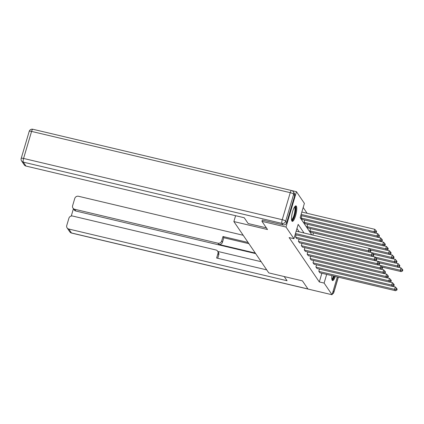 <?xml version="1.0" encoding="UTF-8"?>
<svg xmlns="http://www.w3.org/2000/svg" width="424" height="424" viewBox="0 0 424 424"><rect width="100%" height="100%" fill="white"/><g stroke="black" fill="none" stroke-linecap="round" stroke-linejoin="round"><path stroke-width="0.64" d="M335.352 276.459A7.955 1.961 -76.7 0 1 332.554 280.556A7.955 1.961 -76.7 0 1 332.178 280.264A7.955 1.961 -76.7 0 1 331.886 275.642M291.919 221.079A7.955 1.961 -76.7 0 1 292.433 212.323A7.955 1.961 -76.7 0 1 295.957 205.889A7.955 1.961 -76.7 0 1 296.334 206.175A7.955 1.961 -76.7 0 1 295.82 214.931A7.955 1.961 -76.7 0 1 292.295 221.365A7.955 1.961 -76.7 0 1 291.919 221.079A7.902 1.945 103.3 0 0 292.184 220.92A7.902 1.945 103.3 0 0 295.353 213.458A7.902 1.945 103.3 0 0 295.501 205.974M291.744 190.583L296.466 191.701L304.4 203.372L300.16 217.698L311.826 234.848M307.114 213.288L303.181 207.5M337.324 276.925L332.045 294.744L308.004 289.046L302.439 280.868L268.784 272.897L233.868 221.561L235.601 215.71M301.814 215.737L301.167 217.915L302.323 219.452M304.724 220.024L304.082 222.197L305.232 223.734M307.639 224.307L306.992 226.48L308.147 228.017M310.554 228.589L309.907 230.762L311.057 232.299M313.463 232.871L312.854 235.092M304.04 233.004L298.178 224.381L293.933 238.712L289.126 237.573L319.304 281.934L321.869 273.268M299.233 231.864L296.954 228.515M296.153 234.843L295.512 237.016L296.662 238.553M299.068 239.125L298.422 241.298L299.577 242.835M301.978 243.408L301.337 245.581L302.487 247.123M304.893 247.69L304.246 249.863L305.402 251.406M307.803 251.973L307.161 254.146L308.312 255.688M310.718 256.255L310.077 258.428L311.227 259.97M313.633 260.537L312.986 262.71L314.142 264.253M316.543 264.82L315.901 266.993L317.051 268.535M319.458 269.102L318.811 271.275L319.966 272.817M233.868 221.561L267.523 229.532L261.958 221.349L262.361 219.998M261.958 221.349L285.999 227.041L296.466 191.701M332.045 294.744L324.111 283.073L326.676 274.408M319.304 281.934L324.111 283.073M293.933 238.712L285.999 227.041M295.47 233.529L368.387 250.796L369.092 248.411L296.175 231.138M295.152 234.605L369.32 252.169L368.387 250.796L369.988 250.584L370.64 251.543L370.926 250.589L370.274 249.63L369.988 250.584M369.092 248.411L370.274 249.63M370.64 251.543L369.32 252.169M301.13 214.427L374.042 231.695L374.98 233.068L300.807 215.503M375.648 231.478L376.3 232.442L376.586 231.488L375.929 230.524L375.648 231.478L374.042 231.695L374.752 229.304L301.835 212.037M374.98 233.068L376.3 232.442M375.929 230.524L374.752 229.304M294.722 206.753A6.885 1.696 -76.7 0 1 295.305 212.403A6.885 1.696 -76.7 0 1 292.332 219.955A6.885 1.696 -76.7 0 1 291.574 220.04M291.516 219.542A6.371 1.569 103.3 0 0 291.929 219.362A6.371 1.569 103.3 0 0 294.563 212.97A6.371 1.569 103.3 0 0 294.447 207.172M334.292 276.209A6.885 1.696 -76.7 0 1 332.591 279.146A6.885 1.696 -76.7 0 1 331.833 279.225M331.775 278.732A6.371 1.569 103.3 0 0 332.188 278.547A6.371 1.569 103.3 0 0 333.672 276.061M332.183 280.269A7.902 1.945 103.3 0 0 332.442 280.11A7.902 1.945 103.3 0 0 334.568 276.273M266.383 227.858L248.173 223.543L244.235 217.751L25.954 166.06A3.058 2.894 145.8 0 1 24.274 164.91L21.603 160.988A3.058 2.894 -34.2 0 0 23.283 162.132L25.954 166.06M286.693 222.69L294.701 195.66L293.689 194.176L285.686 221.211L286.693 222.69A3.058 2.894 145.8 0 1 282.956 224.874L262.339 220.061M293.334 191.775A3.058 3.058 0 0 0 291.511 190.519A3.058 0.753 103.3 0 0 290.244 192.671L31.577 131.413L23.574 158.444L282.241 219.701L290.244 192.671A3.058 0.652 -163.5 0 1 293.689 194.176A3.058 2.894 -34.2 0 0 293.334 191.775L294.346 193.259A3.058 2.894 145.8 0 1 294.701 195.66M284.228 276.554L287.069 280.73L68.789 229.034L71.46 232.962L307.951 288.967M255.29 253.059L218.742 244.404L217.92 243.196L74.645 209.26L75.843 211.019A3.058 2.894 145.8 0 1 74.163 209.875L72.965 208.115A3.058 2.894 -34.2 0 0 74.645 209.26M217.92 243.196A3.058 2.894 -34.2 0 0 221.657 241.012L222.478 242.221A3.058 2.894 145.8 0 1 218.742 244.404M248.088 242.47L222.987 236.523L221.657 241.012M243.201 235.278L78.493 196.27A3.058 2.894 -34.2 0 0 74.762 198.453L72.61 205.714A3.058 2.894 -34.2 0 0 72.965 208.115M217.592 251.119L218.413 252.328A3.058 2.894 145.8 0 1 218.773 254.734L217.952 253.526A3.058 2.894 -34.2 0 0 215.911 249.975L72.637 216.044A3.058 2.894 -34.2 0 0 68.905 218.228L66.754 225.483A3.058 2.894 -34.2 0 0 68.789 229.034M73.416 208.783L71.269 216.039M217.952 253.526L216.622 258.015L266.738 269.881M255.667 253.605L75.843 211.019M217.809 251.437L261.173 261.709M218.773 254.734L217.724 258.274M248.909 243.678L223.808 237.732L222.478 242.221M223.808 237.732L222.987 236.523M295.602 237.154L371.297 255.078L372.007 252.693L369.479 252.095M296.535 238.527L372.235 256.451L371.297 255.078L372.903 254.866L373.555 255.826L373.836 254.872L373.184 253.912L372.903 254.866M372.007 252.693L373.184 253.912M373.555 255.826L372.235 256.451M298.517 241.436L374.212 259.361L374.922 256.976L372.394 256.377M299.45 242.809L375.145 260.733L374.212 259.361L375.812 259.149L376.47 260.108L376.751 259.154L376.099 258.195L375.812 259.149M374.922 256.976L376.099 258.195M376.47 260.108L375.145 260.733M301.263 218.047L376.957 235.977L377.89 237.35L302.195 219.42M378.558 235.76L379.215 236.725L379.496 235.771L378.844 234.806L378.558 235.76L376.957 235.977L377.667 233.587L375.139 232.993M377.89 237.35L379.215 236.725M378.844 234.806L377.667 233.587M304.172 222.335L379.872 240.26L380.805 241.632L305.11 223.708M381.473 240.048L382.125 241.007L382.411 240.053L381.754 239.088L381.473 240.048L379.872 240.26L380.577 237.869L378.054 237.276M380.805 241.632L382.125 241.007M381.754 239.088L380.577 237.869M301.427 245.719L377.127 263.643L377.832 261.258L375.309 260.659M302.365 247.091L378.06 265.016L377.127 263.643L378.727 263.431L379.379 264.391L379.666 263.437L379.008 262.477L378.727 263.431M377.832 261.258L379.008 262.477M379.379 264.391L378.06 265.016M304.342 250.001L380.036 267.926L380.747 265.541L378.219 264.942M305.275 251.374L380.969 269.298L380.036 267.926L381.642 267.714L382.294 268.673L382.575 267.719L381.923 266.76L381.642 267.714M380.747 265.541L381.923 266.76M382.294 268.673L380.969 269.298M307.257 254.283L382.952 272.213L383.656 269.823L381.134 269.224M308.19 255.656L383.884 273.586L382.952 272.213L384.552 271.996L385.209 272.955L385.49 272.001L384.838 271.042L384.552 271.996M383.656 269.823L384.838 271.042M385.209 272.955L383.884 273.586M307.087 226.617L382.782 244.542L383.715 245.915L308.02 227.99M384.388 244.33L385.04 245.289L385.321 244.335L384.669 243.371L384.388 244.33L382.782 244.542L383.492 242.152L380.964 241.558M383.715 245.915L385.04 245.289M384.669 243.371L383.492 242.152M310.002 230.9L385.697 248.824L386.63 250.197L310.935 232.273M387.298 248.612L387.955 249.572L388.236 248.618L387.584 247.653L387.298 248.612L385.697 248.824L386.402 246.439L383.879 245.841M386.63 250.197L387.955 249.572M387.584 247.653L386.402 246.439M369.187 248.506L388.612 253.107L389.545 254.48L370.507 249.969M390.213 252.895L390.864 253.854L391.151 252.9L390.493 251.936L390.213 252.895L388.612 253.107L389.317 250.722L386.789 250.123M389.545 254.48L390.864 253.854M390.493 251.936L389.317 250.722M310.167 258.566L385.861 276.496L386.571 274.105L384.043 273.507M311.099 259.939L386.799 277.868L385.861 276.496L387.467 276.278L388.119 277.238L388.405 276.284L387.748 275.324L387.467 276.278M386.571 274.105L387.748 275.324M388.119 277.238L386.799 277.868M372.102 252.789L391.522 257.389L392.454 258.762L373.417 254.252M393.122 257.177L393.779 258.137L394.06 257.183L393.408 256.223L393.122 257.177L391.522 257.389L392.232 255.004L389.704 254.405M392.454 258.762L393.779 258.137M393.408 256.223L392.232 255.004M313.082 262.848L388.776 280.778L389.486 278.388L386.958 277.789M314.014 264.221L389.709 282.151L388.776 280.778L390.377 280.561L391.034 281.52L391.315 280.566L390.663 279.607L390.377 280.561M389.486 278.388L390.663 279.607M391.034 281.52L389.709 282.151M375.012 257.071L394.437 261.672L395.369 263.044L376.332 258.534M396.037 261.46L396.689 262.419L396.975 261.465L396.318 260.506L396.037 261.46L394.437 261.672L395.142 259.287L392.619 258.688M395.369 263.044L396.689 262.419M396.318 260.506L395.142 259.287M315.991 267.131L391.691 285.061L392.396 282.67L389.873 282.071M316.929 268.503L392.624 286.433L391.691 285.061L393.292 284.843L393.944 285.803L394.23 284.849L393.573 283.889L393.292 284.843M392.396 282.67L393.573 283.889M393.944 285.803L392.624 286.433M377.927 261.354L397.346 265.954L398.284 267.327L379.241 262.822M398.952 265.742L399.604 266.701L399.885 265.747L399.233 264.788L398.952 265.742L397.346 265.954L398.056 263.569L395.528 262.97M398.284 267.327L399.604 266.701M399.233 264.788L398.056 263.569M318.906 271.413L394.601 289.343L395.311 286.953L392.783 286.354M319.839 272.786L395.534 290.716L394.601 289.343L396.207 289.126L396.859 290.09L397.14 289.131L396.488 288.172L396.207 289.126M395.311 286.953L396.488 288.172M396.859 290.09L395.534 290.716M380.842 265.636L400.261 270.236L401.194 271.609L382.156 267.104M401.862 270.024L402.519 270.984L402.8 270.03L402.148 269.07L401.862 270.024L400.261 270.236L400.966 267.851L398.443 267.252M401.194 271.609L402.519 270.984M402.148 269.07L400.966 267.851M282.956 224.874L281.949 223.39L23.283 162.132A3.058 0.753 103.3 0 1 23.574 158.444A3.058 0.652 -163.5 0 0 21.2 158.396L29.208 131.366A3.058 0.652 16.5 0 1 31.577 131.413A3.058 0.753 103.3 0 1 32.844 129.256A3.058 3.058 0 0 0 29.208 131.366M281.949 223.39A3.058 2.894 -34.2 0 0 285.686 221.211A3.058 0.652 16.5 0 0 282.241 219.701A3.058 0.753 103.3 0 0 281.949 223.39M333.153 291.002L333.858 292.035L338.267 277.153M69.78 231.817A3.058 3.058 0 0 0 71.603 233.073A3.058 0.753 103.3 0 1 71.46 232.962A3.058 2.894 145.8 0 1 69.78 231.817L67.109 227.889M330.216 294.309A3.058 0.753 103.3 0 0 330.269 294.33L71.603 233.073M332.22 294.15A3.058 3.058 0 0 0 333.905 292.221A3.058 0.652 16.5 0 0 333.858 292.035A3.058 2.894 145.8 0 1 332.284 293.938M21.2 158.396A3.058 3.058 0 0 0 21.603 160.988M291.511 190.519L32.844 129.256M338.368 277.174L333.905 292.221"/></g></svg>
